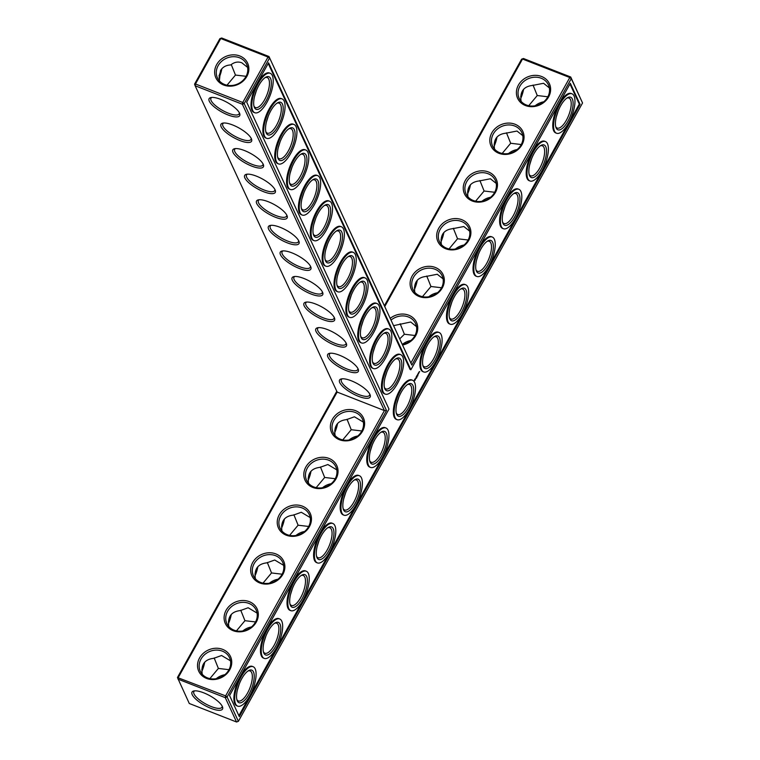<?xml version="1.0" encoding="UTF-8"?>
<svg xmlns="http://www.w3.org/2000/svg" width="760" height="760" viewBox="0 0 760 760"><rect width="100%" height="100%" fill="white"/><g stroke="black" fill="none" stroke-linecap="round" stroke-linejoin="round"><path stroke-width="1.14" d="M582.549 102.971L238.383 721.325L227.097 696.967L386.526 410.523L384.417 410.58L225.615 695.885L227.097 696.967L225.264 697.651L236.55 722L189.287 703.494L177.45 677.531L225.615 695.885L225.264 697.651L178.001 679.136L178.353 677.378L337.155 392.074L384.417 410.58L242.383 104.253L195.12 85.737L194.57 84.132L219.868 38.675L221.692 38L268.964 56.506L411.825 365.066L571.264 78.622L582.549 102.971L570.712 77.007L571.264 78.622L569.791 77.539L570.712 77.007L523.45 58.501L521.616 59.175L384.455 305.615M337.155 392.074L195.12 85.737L195.472 83.98L242.744 102.495L242.383 104.253L244.216 103.569L269.515 58.121L268.033 57.038L242.744 102.495L244.216 103.569L386.526 410.523M351.253 380.769A17.489 5.491 29.1 0 1 370.167 394.981A17.489 5.491 29.1 0 1 352.184 393.338A17.489 5.491 29.1 0 1 341.306 378.926A17.489 5.491 29.1 0 1 351.253 380.769M339.387 355.186A17.489 5.491 29.1 0 1 358.302 369.408A17.489 5.491 29.1 0 1 340.328 367.755A17.489 5.491 29.1 0 1 329.45 353.343A17.489 5.491 29.1 0 1 339.387 355.186M327.531 329.602A17.489 5.491 29.1 0 1 346.446 343.824A17.489 5.491 29.1 0 1 328.462 342.18A17.489 5.491 29.1 0 1 317.594 327.769A17.489 5.491 29.1 0 1 327.531 329.602M315.666 304.028A17.489 5.491 29.1 0 1 334.58 318.25A17.489 5.491 29.1 0 1 316.606 316.597A17.489 5.491 29.1 0 1 305.729 302.185A17.489 5.491 29.1 0 1 315.666 304.028M303.81 278.445A17.489 5.491 29.1 0 1 322.724 292.666A17.489 5.491 29.1 0 1 304.75 291.023A17.489 5.491 29.1 0 1 293.873 276.611A17.489 5.491 29.1 0 1 303.81 278.445M291.954 252.871A17.489 5.491 29.1 0 1 310.868 267.092A17.489 5.491 29.1 0 1 292.885 265.44A17.489 5.491 29.1 0 1 282.017 251.028A17.489 5.491 29.1 0 1 291.954 252.871M280.088 227.287A17.489 5.491 29.1 0 1 299.003 241.509A17.489 5.491 29.1 0 1 281.029 239.865A17.489 5.491 29.1 0 1 270.151 225.454A17.489 5.491 29.1 0 1 280.088 227.287M268.233 201.714A17.489 5.491 29.1 0 1 287.147 215.935A17.489 5.491 29.1 0 1 269.163 214.282A17.489 5.491 29.1 0 1 258.295 199.87A17.489 5.491 29.1 0 1 268.233 201.714M256.376 176.13A17.489 5.491 29.1 0 1 275.291 190.351A17.489 5.491 29.1 0 1 257.308 188.708A17.489 5.491 29.1 0 1 246.43 174.296A17.489 5.491 29.1 0 1 256.376 176.13M244.511 150.556A17.489 5.491 29.1 0 1 263.425 164.777A17.489 5.491 29.1 0 1 245.451 163.125A17.489 5.491 29.1 0 1 234.574 148.713A17.489 5.491 29.1 0 1 244.511 150.556M232.655 124.973A17.489 5.491 29.1 0 1 251.569 139.194A17.489 5.491 29.1 0 1 233.586 137.55A17.489 5.491 29.1 0 1 222.718 123.139A17.489 5.491 29.1 0 1 232.655 124.973M220.799 99.398A17.489 5.491 29.1 0 1 239.714 113.62A17.489 5.491 29.1 0 1 221.73 111.967A17.489 5.491 29.1 0 1 210.852 97.555A17.489 5.491 29.1 0 1 220.799 99.398M206.559 678.423A17.489 15.248 -24.9 0 0 231.743 661.77A17.489 15.248 -24.9 0 0 205.599 651.538A17.489 15.248 -24.9 0 0 206.559 678.423M233.13 630.676A17.489 15.248 -24.9 0 0 258.315 614.033A17.489 15.248 -24.9 0 0 232.18 603.792A17.489 15.248 -24.9 0 0 233.13 630.676M259.702 582.939A17.489 15.248 -24.9 0 0 284.886 566.285A17.489 15.248 -24.9 0 0 258.751 556.054A17.489 15.248 -24.9 0 0 259.702 582.939M286.273 535.202A17.489 15.248 -24.9 0 0 311.457 518.548A17.489 15.248 -24.9 0 0 285.323 508.307A17.489 15.248 -24.9 0 0 286.273 535.202M312.844 487.454A17.489 15.248 -24.9 0 0 338.038 470.801A17.489 15.248 -24.9 0 0 311.894 460.57A17.489 15.248 -24.9 0 0 312.844 487.454M339.416 439.717A17.489 15.248 -24.9 0 0 364.61 423.063A17.489 15.248 -24.9 0 0 338.466 412.822A17.489 15.248 -24.9 0 0 339.416 439.717M369.769 394.098A16.112 5.054 29.1 0 1 369.569 395.228A16.112 5.054 29.1 0 1 353.029 391.818A16.112 5.054 29.1 0 1 341.411 379.563A16.112 5.054 29.1 0 1 342.276 378.793M357.912 368.514A16.112 5.054 29.1 0 1 357.713 369.654A16.112 5.054 29.1 0 1 341.173 366.234A16.112 5.054 29.1 0 1 329.555 353.979A16.112 5.054 29.1 0 1 330.41 353.21M346.047 342.94A16.112 5.054 29.1 0 1 345.847 344.071A16.112 5.054 29.1 0 1 329.317 340.651A16.112 5.054 29.1 0 1 317.69 328.396A16.112 5.054 29.1 0 1 318.554 327.636M334.191 317.357A16.112 5.054 29.1 0 1 333.991 318.497A16.112 5.054 29.1 0 1 317.452 315.077A16.112 5.054 29.1 0 1 305.834 302.822A16.112 5.054 29.1 0 1 306.688 302.052M322.335 291.783A16.112 5.054 29.1 0 1 322.135 292.913A16.112 5.054 29.1 0 1 305.596 289.493A16.112 5.054 29.1 0 1 293.977 277.238A16.112 5.054 29.1 0 1 294.832 276.478M310.469 266.199A16.112 5.054 29.1 0 1 310.27 267.339A16.112 5.054 29.1 0 1 293.731 263.919A16.112 5.054 29.1 0 1 282.112 251.665A16.112 5.054 29.1 0 1 282.976 250.895M298.613 240.625A16.112 5.054 29.1 0 1 298.414 241.756A16.112 5.054 29.1 0 1 281.874 238.336A16.112 5.054 29.1 0 1 270.256 226.081A16.112 5.054 29.1 0 1 271.111 225.321M286.757 215.042A16.112 5.054 29.1 0 1 286.558 216.182A16.112 5.054 29.1 0 1 270.019 212.762A16.112 5.054 29.1 0 1 258.4 200.507A16.112 5.054 29.1 0 1 259.255 199.737M274.892 189.468A16.112 5.054 29.1 0 1 274.692 190.598A16.112 5.054 29.1 0 1 258.153 187.178A16.112 5.054 29.1 0 1 246.534 174.923A16.112 5.054 29.1 0 1 247.399 174.163M263.036 163.884A16.112 5.054 29.1 0 1 262.837 165.024A16.112 5.054 29.1 0 1 246.297 161.605A16.112 5.054 29.1 0 1 234.678 149.35A16.112 5.054 29.1 0 1 235.534 148.58M251.18 138.31A16.112 5.054 29.1 0 1 250.98 139.441A16.112 5.054 29.1 0 1 234.441 136.021A16.112 5.054 29.1 0 1 222.822 123.766A16.112 5.054 29.1 0 1 223.677 123.006M239.314 112.727A16.112 5.054 29.1 0 1 239.115 113.867A16.112 5.054 29.1 0 1 222.575 110.447A16.112 5.054 29.1 0 1 210.957 98.192A16.112 5.054 29.1 0 1 211.821 97.422M177.45 677.531L336.775 391.267M207.48 677.892A16.112 14.05 -24.9 0 0 225.454 674.196A16.112 14.05 -24.9 0 0 229.539 657.742A16.112 14.05 -24.9 0 0 209.009 651.776A16.112 14.05 -24.9 0 0 200.298 671.298A16.112 14.05 -24.9 0 0 207.48 677.892M234.052 630.154A16.112 14.05 -24.9 0 0 252.025 626.458A16.112 14.05 -24.9 0 0 256.11 610.005A16.112 14.05 -24.9 0 0 235.581 604.038A16.112 14.05 -24.9 0 0 226.869 623.561A16.112 14.05 -24.9 0 0 234.052 630.154M260.623 582.407A16.112 14.05 -24.9 0 0 278.597 578.711A16.112 14.05 -24.9 0 0 282.682 562.267A16.112 14.05 -24.9 0 0 262.152 556.301A16.112 14.05 -24.9 0 0 253.451 575.814A16.112 14.05 -24.9 0 0 260.623 582.407M287.195 534.669A16.112 14.05 -24.9 0 0 305.168 530.974A16.112 14.05 -24.9 0 0 309.253 514.52A16.112 14.05 -24.9 0 0 288.724 508.554A16.112 14.05 -24.9 0 0 280.022 528.077A16.112 14.05 -24.9 0 0 287.195 534.669M313.766 486.922A16.112 14.05 -24.9 0 0 331.74 483.227A16.112 14.05 -24.9 0 0 335.825 466.783A16.112 14.05 -24.9 0 0 315.305 460.816A16.112 14.05 -24.9 0 0 306.594 480.329A16.112 14.05 -24.9 0 0 313.766 486.922M340.337 439.185A16.112 14.05 -24.9 0 0 358.321 435.49A16.112 14.05 -24.9 0 0 362.397 419.035A16.112 14.05 -24.9 0 0 341.876 413.07A16.112 14.05 -24.9 0 0 333.165 432.592A16.112 14.05 -24.9 0 0 340.337 439.185M522.605 90.544A17.489 6.583 -68.6 0 1 520.704 96.567M496.033 138.282A17.489 6.583 -68.6 0 1 494.133 144.314M469.462 186.029A17.489 6.583 -68.6 0 1 467.561 192.052M442.89 233.766A17.489 6.583 -68.6 0 1 440.99 239.789M416.318 281.513A17.489 6.583 -68.6 0 1 414.418 287.536M336.594 424.735A17.489 6.583 -68.6 0 1 334.695 430.758M310.023 472.473A17.489 6.583 -68.6 0 1 308.123 478.505M283.452 520.22A17.489 6.583 -68.6 0 1 281.551 526.243M256.88 567.957A17.489 6.583 -68.6 0 1 254.98 573.981M230.309 615.704A17.489 6.583 -68.6 0 1 228.409 621.727M203.737 663.442A17.489 6.583 -68.6 0 1 201.837 669.465M220.856 70.043A17.489 6.583 -68.6 0 1 218.956 76.066M411.825 365.066L268.964 56.506L268.033 57.038L220.77 38.532L195.472 83.98L194.57 84.132M580.089 104.386L239.324 716.632L229.558 695.552L388.987 409.099L246.677 102.153L268.574 62.814L410.884 369.759L570.323 83.315L580.089 104.386L579.3 104.082L569.962 83.951M216.666 64.6A17.489 15.248 155.1 0 1 246.297 60.895A17.489 15.248 155.1 0 1 232.303 86.032A17.489 15.248 155.1 0 1 216.666 64.6M222.328 706.467A17.451 5.472 -150.9 0 0 209.399 695.486A17.451 5.472 -150.9 0 0 193.772 690.982A17.451 5.472 -150.9 0 0 204.611 705.356A17.451 5.472 -150.9 0 0 222.547 707A17.451 5.472 -150.9 0 0 222.328 706.467M230.498 660.82L221.578 655.5L213.693 658.331C204.659 659.338 200.839 664.649 202.236 674.262M257.07 613.082L248.149 607.753L240.274 610.593C231.23 611.591 227.411 616.901 228.807 626.525M283.642 565.336L274.721 560.015L266.845 562.846C257.801 563.853 253.983 569.164 255.379 578.788M310.213 517.598L301.292 512.269L293.417 515.109C284.382 516.106 280.554 521.427 281.96 531.04M336.784 469.86L327.864 464.531L319.988 467.362C310.954 468.369 307.135 473.68 308.531 483.303M363.365 422.113L354.435 416.793L346.56 419.624C337.526 420.631 333.706 425.942 335.103 435.556M384.826 306.423L522.519 59.033L521.616 59.175M221.692 38L219.868 38.675M523.573 89.271A16.112 6.061 -68.6 0 1 520.704 98.534M497.002 137.009A16.112 6.061 -68.6 0 1 494.133 146.272M470.43 184.756A16.112 6.061 -68.6 0 1 467.561 194.018M443.859 232.493A16.112 6.061 -68.6 0 1 440.99 241.756M417.287 280.24A16.112 6.061 -68.6 0 1 414.418 289.493M337.573 423.462A16.112 6.061 -68.6 0 1 334.695 432.725M311.001 471.2A16.112 6.061 -68.6 0 1 308.123 480.462M284.42 518.947A16.112 6.061 -68.6 0 1 281.551 528.209M257.849 566.684A16.112 6.061 -68.6 0 1 254.98 575.947M231.277 614.431A16.112 6.061 -68.6 0 1 228.409 623.684M204.706 662.169A16.112 6.061 -68.6 0 1 201.837 671.431M221.825 68.77A16.112 6.061 -68.6 0 1 218.956 78.033M410.989 362.843L569.791 77.539L522.519 59.033L523.45 58.501M238.383 721.325L236.55 722M268.213 63.451L410.087 369.455L410.884 369.759M238.887 715.683L579.3 104.082M218.139 65.683A16.112 14.05 155.1 0 1 232.883 56.715A16.112 14.05 155.1 0 1 246.658 64.344A16.112 14.05 155.1 0 1 237.946 83.866A16.112 14.05 155.1 0 1 217.427 77.9A16.112 14.05 155.1 0 1 218.139 65.683M373.112 352.345L375.012 346.322M395.551 358.995A16.112 6.061 -68.6 0 1 397.651 358.919A16.112 6.061 -68.6 0 1 397.413 376.133A16.112 6.061 -68.6 0 1 385.899 388.93A16.112 6.061 -68.6 0 1 384.408 387.448M384.969 377.929L386.868 371.897M361.256 326.762L363.156 320.739M383.686 333.422A16.112 6.061 -68.6 0 1 385.785 333.345A16.112 6.061 -68.6 0 1 385.558 350.559A16.112 6.061 -68.6 0 1 374.034 363.346A16.112 6.061 -68.6 0 1 372.552 361.865M349.391 301.188L351.291 295.165M371.83 307.838A16.112 6.061 -68.6 0 1 373.93 307.762A16.112 6.061 -68.6 0 1 373.702 324.976A16.112 6.061 -68.6 0 1 362.178 337.772A16.112 6.061 -68.6 0 1 360.687 336.291M337.535 275.604L339.435 269.581M359.974 282.264A16.112 6.061 -68.6 0 1 362.073 282.188A16.112 6.061 -68.6 0 1 361.836 299.402A16.112 6.061 -68.6 0 1 350.322 312.189A16.112 6.061 -68.6 0 1 348.83 310.707M325.669 250.03L327.57 244.008M348.108 256.68A16.112 6.061 -68.6 0 1 350.208 256.604A16.112 6.061 -68.6 0 1 349.98 273.819A16.112 6.061 -68.6 0 1 338.456 286.615A16.112 6.061 -68.6 0 1 336.965 285.133M313.813 224.447L315.713 218.424M336.252 231.107A16.112 6.061 -68.6 0 1 338.352 231.03A16.112 6.061 -68.6 0 1 338.124 248.244A16.112 6.061 -68.6 0 1 326.601 261.031A16.112 6.061 -68.6 0 1 325.109 259.549M301.957 198.873L303.858 192.85M324.397 205.523A16.112 6.061 -68.6 0 1 326.496 205.447A16.112 6.061 -68.6 0 1 326.258 222.661A16.112 6.061 -68.6 0 1 314.744 235.457A16.112 6.061 -68.6 0 1 313.253 233.975M290.092 173.289L291.992 167.266M312.531 179.939A16.112 6.061 -68.6 0 1 314.63 179.873A16.112 6.061 -68.6 0 1 314.402 197.087A16.112 6.061 -68.6 0 1 302.879 209.874A16.112 6.061 -68.6 0 1 301.387 208.392M278.236 147.715L280.136 141.692M300.675 154.365A16.112 6.061 -68.6 0 1 302.774 154.289A16.112 6.061 -68.6 0 1 302.537 171.504A16.112 6.061 -68.6 0 1 291.023 184.3A16.112 6.061 -68.6 0 1 289.531 182.818M266.38 122.132L268.28 116.109M288.809 128.782A16.112 6.061 -68.6 0 1 290.909 128.706A16.112 6.061 -68.6 0 1 290.681 145.92A16.112 6.061 -68.6 0 1 279.158 158.716A16.112 6.061 -68.6 0 1 277.675 157.234M227.002 85.206L235.467 75.059L231.249 64.552M246.088 76.304L235.467 75.059M254.514 96.558L256.415 90.535M276.953 103.208A16.112 6.061 -68.6 0 1 279.053 103.132A16.112 6.061 -68.6 0 1 278.825 120.346A16.112 6.061 -68.6 0 1 267.301 133.143A16.112 6.061 -68.6 0 1 265.81 131.66M219.364 80.873L220.466 70.699C222.585 67.089 226.014 65.16 230.774 64.932C234.298 62.092 237.975 61.37 241.803 62.776L247.617 67.412M265.098 77.624A16.112 6.061 -68.6 0 1 267.197 77.548A16.112 6.061 -68.6 0 1 266.959 94.762A16.112 6.061 -68.6 0 1 255.445 107.559A16.112 6.061 -68.6 0 1 253.954 106.077M194.731 690.85A16.064 5.044 -150.9 0 0 193.876 691.609A16.064 5.044 -150.9 0 0 205.466 703.827A16.064 5.044 -150.9 0 0 221.958 707.237A16.064 5.044 -150.9 0 0 222.157 706.106M247.969 671.023A16.112 6.061 -68.6 0 1 250.069 670.947A16.112 6.061 -68.6 0 1 249.84 688.161A16.112 6.061 -68.6 0 1 238.317 700.957A16.112 6.061 -68.6 0 1 236.835 699.475M239.295 683.933L237.395 689.957M214.168 657.951L218.376 668.429L228.969 669.683M209.883 678.604L218.376 668.429M274.541 623.285A16.112 6.061 -68.6 0 1 276.64 623.209A16.112 6.061 -68.6 0 1 276.412 640.423A16.112 6.061 -68.6 0 1 264.888 653.22A16.112 6.061 -68.6 0 1 263.406 651.738M265.867 636.186L263.967 642.209M240.739 610.213L244.948 620.692L255.541 621.946M236.455 630.866L244.948 620.692M301.122 575.538A16.112 6.061 -68.6 0 1 303.221 575.462A16.112 6.061 -68.6 0 1 302.983 592.677A16.112 6.061 -68.6 0 1 291.469 605.473A16.112 6.061 -68.6 0 1 289.978 603.991M292.438 588.449L290.538 594.472M267.311 562.476L271.529 572.945L282.122 574.208M263.026 583.119L271.529 572.945M327.693 527.801A16.112 6.061 -68.6 0 1 329.792 527.725A16.112 6.061 -68.6 0 1 329.555 544.939A16.112 6.061 -68.6 0 1 318.041 557.736A16.112 6.061 -68.6 0 1 316.549 556.253M319.01 540.702L317.11 546.725M293.882 514.729L298.101 525.207L308.693 526.461M289.598 535.382L298.101 525.207M354.264 480.063A16.112 6.061 -68.6 0 1 356.364 479.987A16.112 6.061 -68.6 0 1 356.136 497.201A16.112 6.061 -68.6 0 1 344.613 509.988A16.112 6.061 -68.6 0 1 343.121 508.506M345.581 492.964L343.681 498.987M320.454 466.991L324.672 477.46L335.264 478.724M316.169 487.644L324.672 477.46M380.836 432.316A16.112 6.061 -68.6 0 1 382.935 432.24A16.112 6.061 -68.6 0 1 382.707 449.454A16.112 6.061 -68.6 0 1 371.184 462.251A16.112 6.061 -68.6 0 1 369.692 460.769M372.162 445.217L370.262 451.25M347.035 419.244L351.243 429.723L361.836 430.977M342.741 439.897L351.243 429.723M390.327 318.269A17.489 15.248 155.1 0 1 408.719 315.2A17.489 15.248 155.1 0 1 417.468 330.98A17.489 15.248 155.1 0 1 402.714 344.992M435.29 267.463A17.489 15.248 155.1 0 1 436.249 294.348A17.489 15.248 155.1 0 1 410.106 284.116A17.489 15.248 155.1 0 1 435.29 267.463M461.871 219.725A17.489 15.248 155.1 0 1 462.821 246.61A17.489 15.248 155.1 0 1 436.677 236.369A17.489 15.248 155.1 0 1 461.871 219.725M488.442 171.978A17.489 15.248 155.1 0 1 489.392 198.864A17.489 15.248 155.1 0 1 463.248 188.632A17.489 15.248 155.1 0 1 488.442 171.978M515.014 124.241A17.489 15.248 155.1 0 1 515.964 151.126A17.489 15.248 155.1 0 1 489.82 140.885A17.489 15.248 155.1 0 1 515.014 124.241M541.586 76.494A17.489 15.248 155.1 0 1 542.535 103.388A17.489 15.248 155.1 0 1 516.401 93.147A17.489 15.248 155.1 0 1 541.586 76.494M521.113 101.365C519.716 91.751 523.535 86.44 532.57 85.434L543.561 83.287L549.366 87.922M533.035 85.053L537.253 95.532L547.846 96.786M528.751 105.706L537.253 95.532M494.542 149.112C493.135 139.489 496.964 134.178 505.998 133.171L516.99 131.034L522.794 135.669M506.464 132.8L510.682 143.269L521.274 144.533M502.179 153.444L510.682 143.269M467.96 196.85C466.564 187.236 470.383 181.916 479.427 180.918L490.418 178.771L496.223 183.407M479.892 180.538L484.11 191.016L494.703 192.27M475.608 201.191L484.11 191.016M441.389 244.587C439.992 234.973 443.811 229.662 452.855 228.655L463.847 226.518L469.651 231.144M453.321 228.275L457.529 238.754L468.122 240.008M449.036 248.928L457.529 238.754M414.817 292.334C413.421 282.71 417.24 277.4 426.274 276.402L437.276 274.255L443.08 278.892M426.749 276.022L430.958 286.501L441.55 287.755M422.455 296.675L430.958 286.501M393.727 325.622L410.704 322.002L416.508 326.629M400.178 323.76L404.387 334.238L414.979 335.492M399.827 338.77L404.387 334.238M237.661 706.135L236.873 705.831A21.175 7.971 -68.6 0 1 237.177 683.202A21.175 7.971 -68.6 0 1 252.32 666.387L253.108 666.7A21.175 7.971 111.4 0 0 237.965 683.515A21.175 7.971 111.4 0 0 237.661 706.135A21.175 7.971 111.4 0 0 249.755 695.837A21.175 7.971 111.4 0 0 253.108 666.7M264.242 658.397L263.445 658.084A21.175 7.971 -68.6 0 1 263.748 635.464A21.175 7.971 -68.6 0 1 278.892 618.649L279.68 618.963A21.175 7.971 111.4 0 0 264.537 635.769A21.175 7.971 111.4 0 0 264.242 658.397A21.175 7.971 111.4 0 0 276.327 648.09A21.175 7.971 111.4 0 0 279.68 618.963M290.814 610.66L290.016 610.346A21.175 7.971 -68.6 0 1 290.32 587.717A21.175 7.971 -68.6 0 1 305.463 570.903L306.251 571.216A21.175 7.971 111.4 0 0 291.118 588.031A21.175 7.971 111.4 0 0 290.814 610.66A21.175 7.971 111.4 0 0 302.898 600.352A21.175 7.971 111.4 0 0 306.251 571.216M317.385 562.913L316.587 562.6A21.175 7.971 -68.6 0 1 316.891 539.98A21.175 7.971 -68.6 0 1 332.034 523.165L332.823 523.478A21.175 7.971 111.4 0 0 317.69 540.293A21.175 7.971 111.4 0 0 317.385 562.913A21.175 7.971 111.4 0 0 329.469 552.606A21.175 7.971 111.4 0 0 332.823 523.478M343.957 515.175L343.159 514.862A21.175 7.971 -68.6 0 1 343.463 492.233A21.175 7.971 -68.6 0 1 358.606 475.427L359.404 475.731A21.175 7.971 111.4 0 0 344.261 492.546A21.175 7.971 111.4 0 0 343.957 515.175A21.175 7.971 111.4 0 0 356.041 504.868A21.175 7.971 111.4 0 0 359.404 475.731M370.528 467.428L369.731 467.115A21.175 7.971 -68.6 0 1 370.034 444.495A21.175 7.971 -68.6 0 1 385.177 427.68L385.976 427.994A21.175 7.971 111.4 0 0 370.832 444.809A21.175 7.971 111.4 0 0 370.528 467.428A21.175 7.971 111.4 0 0 382.612 457.121A21.175 7.971 111.4 0 0 385.976 427.994M397.1 419.691L396.312 419.377A21.175 7.971 -68.6 0 1 396.606 396.758A21.175 7.971 -68.6 0 1 411.749 379.943L412.547 380.247A21.175 7.971 111.4 0 0 397.404 397.062A21.175 7.971 111.4 0 0 397.1 419.691A21.175 7.971 111.4 0 0 409.184 409.383A21.175 7.971 111.4 0 0 412.547 380.247M414.447 380.513L415.112 379.858L414.58 379.477L414.513 380.627L415.312 379.933L415.463 378.575L414.58 379.468L415.33 378.613M416.318 378.299L416.062 377.273L415.967 378.195M416.869 377.055L416.784 377.673L416.869 377.055M416.176 377.065L416.584 376.276L416.138 377.045M416.689 376.029L416.945 376.589L417.059 375.421L416.689 376.029M417.829 375.326L417.715 376.01L417.829 375.326M417.639 374.357L417.411 375.706L417.639 374.357M418.18 373.359L418.066 374.528L418.18 373.359M418.342 373.055L418.56 373.644L418.342 373.055M419.7 371.592L419.444 372.048L419.558 371.535M418.874 372.115L418.76 373.284L418.874 372.115M423.671 371.944L422.883 371.64A21.175 7.971 -68.6 0 1 423.187 349.011A21.175 7.971 -68.6 0 1 438.32 332.196L439.118 332.51A21.175 7.971 111.4 0 0 423.976 349.324A21.175 7.971 111.4 0 0 423.671 371.944A21.175 7.971 111.4 0 0 435.765 361.646A21.175 7.971 111.4 0 0 439.118 332.51M385.244 394.108L384.446 393.803A21.175 7.971 -68.6 0 1 384.75 371.174A21.175 7.971 -68.6 0 1 399.893 354.359L400.691 354.673A21.175 7.971 111.4 0 0 385.548 371.488A21.175 7.971 111.4 0 0 385.244 394.108A21.175 7.971 111.4 0 0 397.328 383.8A21.175 7.971 111.4 0 0 400.691 354.673M450.243 324.206L449.454 323.893A21.175 7.971 -68.6 0 1 449.758 301.273A21.175 7.971 -68.6 0 1 464.892 284.459L465.69 284.772A21.175 7.971 111.4 0 0 450.547 301.577A21.175 7.971 111.4 0 0 450.243 324.206A21.175 7.971 111.4 0 0 462.337 313.899A21.175 7.971 111.4 0 0 465.69 284.772M476.815 276.459L476.026 276.155A21.175 7.971 -68.6 0 1 476.33 253.526A21.175 7.971 -68.6 0 1 491.473 236.711L492.261 237.025A21.175 7.971 111.4 0 0 477.118 253.84A21.175 7.971 111.4 0 0 476.815 276.459A21.175 7.971 111.4 0 0 488.908 266.161A21.175 7.971 111.4 0 0 492.261 237.025M373.378 368.534L372.59 368.22A21.175 7.971 -68.6 0 1 372.894 345.601A21.175 7.971 -68.6 0 1 388.037 328.785L388.825 329.089A21.175 7.971 111.4 0 0 373.683 345.904A21.175 7.971 111.4 0 0 373.378 368.534A21.175 7.971 111.4 0 0 385.472 358.226A21.175 7.971 111.4 0 0 388.825 329.089M503.395 228.722L502.597 228.409A21.175 7.971 -68.6 0 1 502.901 205.789A21.175 7.971 -68.6 0 1 518.044 188.974L518.833 189.287A21.175 7.971 111.4 0 0 503.7 206.102A21.175 7.971 111.4 0 0 503.395 228.722A21.175 7.971 111.4 0 0 515.48 218.414A21.175 7.971 111.4 0 0 518.833 189.287M529.967 180.984L529.169 180.671A21.175 7.971 -68.6 0 1 529.473 158.042A21.175 7.971 -68.6 0 1 544.616 141.236L545.404 141.541A21.175 7.971 111.4 0 0 530.271 158.355A21.175 7.971 111.4 0 0 529.967 180.984A21.175 7.971 111.4 0 0 542.051 170.677A21.175 7.971 111.4 0 0 545.404 141.541M556.538 133.237L555.74 132.924A21.175 7.971 -68.6 0 1 556.044 110.304A21.175 7.971 -68.6 0 1 571.188 93.489L571.986 93.803A21.175 7.971 111.4 0 0 556.842 110.618A21.175 7.971 111.4 0 0 556.538 133.237A21.175 7.971 111.4 0 0 568.622 122.93A21.175 7.971 111.4 0 0 571.986 93.803M361.522 342.95L360.724 342.637A21.175 7.971 -68.6 0 1 361.028 320.017A21.175 7.971 -68.6 0 1 376.171 303.202L376.969 303.515A21.175 7.971 111.4 0 0 361.827 320.33A21.175 7.971 111.4 0 0 361.522 342.95A21.175 7.971 111.4 0 0 373.606 332.642A21.175 7.971 111.4 0 0 376.969 303.515M349.666 317.376L348.868 317.062A21.175 7.971 -68.6 0 1 349.173 294.433A21.175 7.971 -68.6 0 1 364.315 277.628L365.104 277.932A21.175 7.971 111.4 0 0 349.97 294.747A21.175 7.971 111.4 0 0 349.666 317.376A21.175 7.971 111.4 0 0 361.75 307.069A21.175 7.971 111.4 0 0 365.104 277.932M337.801 291.792L337.012 291.479A21.175 7.971 -68.6 0 1 337.316 268.859A21.175 7.971 -68.6 0 1 352.45 252.044L353.248 252.358A21.175 7.971 111.4 0 0 338.105 269.173A21.175 7.971 111.4 0 0 337.801 291.792A21.175 7.971 111.4 0 0 349.894 281.485A21.175 7.971 111.4 0 0 353.248 252.358M325.945 266.219L325.147 265.905A21.175 7.971 -68.6 0 1 325.451 243.276A21.175 7.971 -68.6 0 1 340.594 226.47L341.392 226.774A21.175 7.971 111.4 0 0 326.249 243.59A21.175 7.971 111.4 0 0 325.945 266.219A21.175 7.971 111.4 0 0 338.029 255.911A21.175 7.971 111.4 0 0 341.392 226.774M314.089 240.635L313.291 240.321A21.175 7.971 -68.6 0 1 313.595 217.702A21.175 7.971 -68.6 0 1 328.738 200.887L329.526 201.2A21.175 7.971 111.4 0 0 314.393 218.016A21.175 7.971 111.4 0 0 314.089 240.635A21.175 7.971 111.4 0 0 326.173 230.327A21.175 7.971 111.4 0 0 329.526 201.2M302.224 215.061L301.435 214.748A21.175 7.971 -68.6 0 1 301.739 192.118A21.175 7.971 -68.6 0 1 316.873 175.313L317.67 175.617A21.175 7.971 111.4 0 0 302.527 192.432A21.175 7.971 111.4 0 0 302.224 215.061A21.175 7.971 111.4 0 0 314.308 204.754A21.175 7.971 111.4 0 0 317.67 175.617M290.367 189.477L289.57 189.164A21.175 7.971 -68.6 0 1 289.873 166.544A21.175 7.971 -68.6 0 1 305.016 149.73L305.815 150.043A21.175 7.971 111.4 0 0 290.672 166.858A21.175 7.971 111.4 0 0 290.367 189.477A21.175 7.971 111.4 0 0 302.452 179.17A21.175 7.971 111.4 0 0 305.815 150.043M278.502 163.903L277.713 163.59A21.175 7.971 -68.6 0 1 278.017 140.961A21.175 7.971 -68.6 0 1 293.16 124.146L293.949 124.459A21.175 7.971 111.4 0 0 278.806 141.274A21.175 7.971 111.4 0 0 278.502 163.903A21.175 7.971 111.4 0 0 290.595 153.596A21.175 7.971 111.4 0 0 293.949 124.459M266.646 138.32L265.848 138.007A21.175 7.971 -68.6 0 1 266.152 115.387A21.175 7.971 -68.6 0 1 281.295 98.572L282.093 98.885A21.175 7.971 111.4 0 0 266.95 115.701A21.175 7.971 111.4 0 0 266.646 138.32A21.175 7.971 111.4 0 0 278.73 128.012A21.175 7.971 111.4 0 0 282.093 98.885M254.79 112.746L253.992 112.432A21.175 7.971 -68.6 0 1 254.296 89.803A21.175 7.971 -68.6 0 1 269.439 72.989L270.227 73.302A21.175 7.971 111.4 0 0 255.094 90.117A21.175 7.971 111.4 0 0 254.79 112.746A21.175 7.971 111.4 0 0 266.874 102.438A21.175 7.971 111.4 0 0 270.227 73.302M384.883 388.901A17.489 6.583 -68.6 0 1 384.645 388.303A17.489 6.583 -68.6 0 1 386.84 371.991A17.489 6.583 -68.6 0 1 396.302 358.53A17.489 6.583 -68.6 0 1 399.323 376.2A17.489 6.583 -68.6 0 1 384.883 388.901M407.408 384.579A16.112 6.061 -68.6 0 1 409.507 384.503A16.112 6.061 -68.6 0 1 409.279 401.717A16.112 6.061 -68.6 0 1 397.755 414.504A16.112 6.061 -68.6 0 1 396.264 413.022M396.834 403.503L398.734 397.48M373.027 363.327A17.489 6.583 -68.6 0 1 372.79 362.719A17.489 6.583 -68.6 0 1 374.974 346.408A17.489 6.583 -68.6 0 1 384.446 332.956A17.489 6.583 -68.6 0 1 387.457 350.616A17.489 6.583 -68.6 0 1 373.027 363.327M361.171 337.744A17.489 6.583 -68.6 0 1 360.924 337.145A17.489 6.583 -68.6 0 1 363.118 320.834A17.489 6.583 -68.6 0 1 372.59 307.373A17.489 6.583 -68.6 0 1 375.601 325.042A17.489 6.583 -68.6 0 1 361.171 337.744M349.305 312.17A17.489 6.583 -68.6 0 1 349.068 311.562A17.489 6.583 -68.6 0 1 351.253 295.25A17.489 6.583 -68.6 0 1 360.724 281.789A17.489 6.583 -68.6 0 1 363.745 299.459A17.489 6.583 -68.6 0 1 349.305 312.17M337.449 286.587A17.489 6.583 -68.6 0 1 337.212 285.988A17.489 6.583 -68.6 0 1 339.397 269.676A17.489 6.583 -68.6 0 1 348.868 256.215A17.489 6.583 -68.6 0 1 351.88 273.885A17.489 6.583 -68.6 0 1 337.449 286.587M325.584 261.012A17.489 6.583 -68.6 0 1 325.346 260.404A17.489 6.583 -68.6 0 1 327.541 244.093A17.489 6.583 -68.6 0 1 337.012 230.631A17.489 6.583 -68.6 0 1 340.024 248.302A17.489 6.583 -68.6 0 1 325.584 261.012M313.728 235.429A17.489 6.583 -68.6 0 1 313.49 234.831A17.489 6.583 -68.6 0 1 315.675 218.519A17.489 6.583 -68.6 0 1 325.147 205.057A17.489 6.583 -68.6 0 1 328.159 222.727A17.489 6.583 -68.6 0 1 313.728 235.429M301.872 209.855A17.489 6.583 -68.6 0 1 301.625 209.247A17.489 6.583 -68.6 0 1 303.82 192.935A17.489 6.583 -68.6 0 1 313.291 179.474A17.489 6.583 -68.6 0 1 316.302 197.144A17.489 6.583 -68.6 0 1 301.872 209.855M290.006 184.272A17.489 6.583 -68.6 0 1 289.769 183.673A17.489 6.583 -68.6 0 1 291.963 167.361A17.489 6.583 -68.6 0 1 301.425 153.9A17.489 6.583 -68.6 0 1 304.447 171.57A17.489 6.583 -68.6 0 1 290.006 184.272M278.151 158.697A17.489 6.583 -68.6 0 1 277.913 158.089A17.489 6.583 -68.6 0 1 280.098 141.778A17.489 6.583 -68.6 0 1 289.57 128.316A17.489 6.583 -68.6 0 1 292.581 145.986A17.489 6.583 -68.6 0 1 278.151 158.697M266.294 133.114A17.489 6.583 -68.6 0 1 266.048 132.516A17.489 6.583 -68.6 0 1 268.242 116.204A17.489 6.583 -68.6 0 1 277.713 102.743A17.489 6.583 -68.6 0 1 280.725 120.412A17.489 6.583 -68.6 0 1 266.294 133.114M254.429 107.54A17.489 6.583 -68.6 0 1 254.191 106.932A17.489 6.583 -68.6 0 1 256.386 90.62A17.489 6.583 -68.6 0 1 265.848 77.159A17.489 6.583 -68.6 0 1 268.869 94.829A17.489 6.583 -68.6 0 1 254.429 107.54M224.874 674.7A16.112 14.05 -24.9 0 0 216.248 678.699M237.31 700.929A17.489 6.583 -68.6 0 1 237.072 700.331A17.489 6.583 -68.6 0 1 239.257 684.019A17.489 6.583 -68.6 0 1 248.729 670.558A17.489 6.583 -68.6 0 1 251.74 688.227A17.489 6.583 -68.6 0 1 237.31 700.929M251.455 626.952A16.112 14.05 -24.9 0 0 242.82 630.961M263.881 653.192A17.489 6.583 -68.6 0 1 263.644 652.593A17.489 6.583 -68.6 0 1 265.829 636.281A17.489 6.583 -68.6 0 1 275.3 622.82A17.489 6.583 -68.6 0 1 278.312 640.49A17.489 6.583 -68.6 0 1 263.881 653.192M278.027 579.215A16.112 14.05 -24.9 0 0 269.392 583.214M290.453 605.454A17.489 6.583 -68.6 0 1 290.216 604.846A17.489 6.583 -68.6 0 1 292.401 588.534A17.489 6.583 -68.6 0 1 301.872 575.073A17.489 6.583 -68.6 0 1 304.893 592.743A17.489 6.583 -68.6 0 1 290.453 605.454M304.599 531.477A16.112 14.05 -24.9 0 0 295.963 535.477M317.024 557.707A17.489 6.583 -68.6 0 1 316.787 557.108A17.489 6.583 -68.6 0 1 318.981 540.797A17.489 6.583 -68.6 0 1 328.444 527.336A17.489 6.583 -68.6 0 1 331.464 545.005A17.489 6.583 -68.6 0 1 317.024 557.707M331.17 483.73A16.112 14.05 -24.9 0 0 322.544 487.73M343.596 509.969A17.489 6.583 -68.6 0 1 343.358 509.361A17.489 6.583 -68.6 0 1 345.553 493.05A17.489 6.583 -68.6 0 1 355.015 479.588A17.489 6.583 -68.6 0 1 358.036 497.258A17.489 6.583 -68.6 0 1 343.596 509.969M357.741 435.993A16.112 14.05 -24.9 0 0 349.115 439.992M370.177 462.222A17.489 6.583 -68.6 0 1 369.93 461.624A17.489 6.583 -68.6 0 1 372.124 445.312A17.489 6.583 -68.6 0 1 381.596 431.851A17.489 6.583 -68.6 0 1 384.608 449.521A17.489 6.583 -68.6 0 1 370.177 462.222M402.42 344.375A16.112 14.05 155.1 0 1 410.884 340.508M428.83 296.77A16.112 14.05 155.1 0 1 437.456 292.762M455.401 249.023A16.112 14.05 155.1 0 1 464.037 245.024M481.973 201.286A16.112 14.05 155.1 0 1 490.608 197.277M508.544 153.539A16.112 14.05 155.1 0 1 517.18 149.54M535.125 105.802A16.112 14.05 155.1 0 1 543.751 101.802M391.134 320.017A16.112 14.05 155.1 0 1 408.367 316.967A16.112 14.05 155.1 0 1 415.549 323.551A16.112 14.05 155.1 0 1 402.467 344.47M434.938 269.22A16.112 14.05 155.1 0 1 442.12 275.813A16.112 14.05 155.1 0 1 433.409 295.336A16.112 14.05 155.1 0 1 412.88 289.37A16.112 14.05 155.1 0 1 416.964 272.916A16.112 14.05 155.1 0 1 434.938 269.22M461.51 221.483A16.112 14.05 155.1 0 1 468.692 228.066A16.112 14.05 155.1 0 1 459.98 247.589A16.112 14.05 155.1 0 1 439.451 241.623A16.112 14.05 155.1 0 1 443.536 225.178A16.112 14.05 155.1 0 1 461.51 221.483M488.081 173.736A16.112 14.05 155.1 0 1 495.264 180.329A16.112 14.05 155.1 0 1 486.552 199.851A16.112 14.05 155.1 0 1 466.032 193.886A16.112 14.05 155.1 0 1 470.108 177.431A16.112 14.05 155.1 0 1 488.081 173.736M514.663 125.998A16.112 14.05 155.1 0 1 521.835 132.591A16.112 14.05 155.1 0 1 513.123 152.105A16.112 14.05 155.1 0 1 492.603 146.138A16.112 14.05 155.1 0 1 496.679 129.694A16.112 14.05 155.1 0 1 514.663 125.998M541.234 78.252A16.112 14.05 155.1 0 1 548.406 84.844A16.112 14.05 155.1 0 1 539.695 104.367A16.112 14.05 155.1 0 1 519.175 98.401A16.112 14.05 155.1 0 1 523.26 81.947A16.112 14.05 155.1 0 1 541.234 78.252M558.163 111.026L556.263 117.049M531.591 158.773L529.692 164.796M505.02 206.511L503.12 212.534M478.448 254.258L476.548 260.281M451.877 301.995L449.977 308.019M425.305 349.733L423.405 355.765M396.748 414.485A17.489 6.583 -68.6 0 1 396.501 413.887A17.489 6.583 -68.6 0 1 398.696 397.565A17.489 6.583 -68.6 0 1 408.167 384.113A17.489 6.583 -68.6 0 1 411.179 401.774A17.489 6.583 -68.6 0 1 396.748 414.485M433.979 336.832A16.112 6.061 -68.6 0 1 436.078 336.756A16.112 6.061 -68.6 0 1 435.851 353.97A16.112 6.061 -68.6 0 1 424.327 366.766A16.112 6.061 -68.6 0 1 422.835 365.284M566.846 98.126A16.112 6.061 -68.6 0 1 568.945 98.049A16.112 6.061 -68.6 0 1 568.708 115.263A16.112 6.061 -68.6 0 1 557.194 128.06A16.112 6.061 -68.6 0 1 555.702 126.578M540.274 145.863A16.112 6.061 -68.6 0 1 542.374 145.796A16.112 6.061 -68.6 0 1 542.136 163.011A16.112 6.061 -68.6 0 1 530.622 175.798A16.112 6.061 -68.6 0 1 529.131 174.316M513.703 193.61A16.112 6.061 -68.6 0 1 515.803 193.534A16.112 6.061 -68.6 0 1 515.565 210.748A16.112 6.061 -68.6 0 1 504.051 223.544A16.112 6.061 -68.6 0 1 502.559 222.062M487.122 241.347A16.112 6.061 -68.6 0 1 489.221 241.271A16.112 6.061 -68.6 0 1 488.993 258.485A16.112 6.061 -68.6 0 1 477.47 271.282A16.112 6.061 -68.6 0 1 475.988 269.8M460.55 289.094A16.112 6.061 -68.6 0 1 462.65 289.019A16.112 6.061 -68.6 0 1 462.422 306.233A16.112 6.061 -68.6 0 1 450.898 319.019A16.112 6.061 -68.6 0 1 449.416 317.547M423.32 366.738A17.489 6.583 -68.6 0 1 423.082 366.139A17.489 6.583 -68.6 0 1 425.267 349.828A17.489 6.583 -68.6 0 1 434.739 336.366A17.489 6.583 -68.6 0 1 437.75 354.036A17.489 6.583 -68.6 0 1 423.32 366.738M449.891 319A17.489 6.583 -68.6 0 1 449.654 318.402A17.489 6.583 -68.6 0 1 451.839 302.091A17.489 6.583 -68.6 0 1 461.31 288.629A17.489 6.583 -68.6 0 1 464.322 306.299A17.489 6.583 -68.6 0 1 449.891 319M476.463 271.263A17.489 6.583 -68.6 0 1 476.226 270.655A17.489 6.583 -68.6 0 1 478.41 254.344A17.489 6.583 -68.6 0 1 487.882 240.882A17.489 6.583 -68.6 0 1 490.894 258.552A17.489 6.583 -68.6 0 1 476.463 271.263M503.034 223.516A17.489 6.583 -68.6 0 1 502.797 222.917A17.489 6.583 -68.6 0 1 504.982 206.606A17.489 6.583 -68.6 0 1 514.453 193.144A17.489 6.583 -68.6 0 1 517.475 210.814A17.489 6.583 -68.6 0 1 503.034 223.516M529.606 175.778A17.489 6.583 -68.6 0 1 529.369 175.17A17.489 6.583 -68.6 0 1 531.563 158.859A17.489 6.583 -68.6 0 1 541.025 145.398A17.489 6.583 -68.6 0 1 544.046 163.067A17.489 6.583 -68.6 0 1 529.606 175.778M556.178 128.031A17.489 6.583 -68.6 0 1 555.94 127.433A17.489 6.583 -68.6 0 1 558.135 111.121A17.489 6.583 -68.6 0 1 567.596 97.66A17.489 6.583 -68.6 0 1 570.617 115.33A17.489 6.583 -68.6 0 1 556.178 128.031"/></g></svg>
